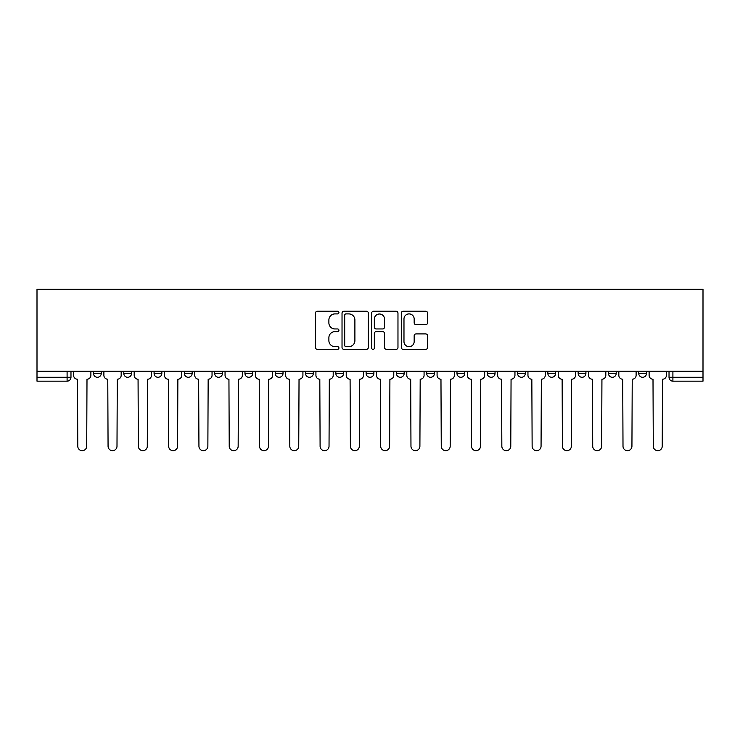 <?xml version="1.0" encoding="UTF-8"?>
<svg xmlns="http://www.w3.org/2000/svg" width="740" height="740" viewBox="0 0 740 740"><rect width="100%" height="100%" fill="white"/><g stroke="black" fill="none" stroke-linecap="round" stroke-linejoin="round"><path stroke-width="1.11" d="M338.929 312.567A1.332 1.332 0 0 0 337.597 311.235L317.349 311.235A1.906 1.906 0 0 0 315.443 313.14L315.443 347.449A1.906 1.906 0 0 0 317.349 349.354L337.597 349.354A1.332 1.332 0 0 0 338.929 348.013A1.332 1.332 0 0 0 337.597 346.681L334.98 346.681A6.096 6.096 0 0 1 328.884 340.585L328.884 337.727A6.096 6.096 0 0 1 334.98 331.631L337.597 331.631A1.332 1.332 0 0 0 338.929 330.29A1.332 1.332 0 0 0 337.597 328.958L334.98 328.958A6.096 6.096 0 0 1 328.884 322.862L328.884 320.004A6.096 6.096 0 0 1 334.98 313.899L337.597 313.899A1.332 1.332 0 0 0 338.929 312.567M426.693 371.258L426.693 373.395L434.463 373.395A3.885 3.885 0 0 1 430.578 377.28A3.885 3.885 0 0 1 426.693 373.395L426.693 371.258M335.831 371.258L335.831 373.395L343.591 373.395A3.885 3.885 0 0 1 339.706 377.28A3.885 3.885 0 0 1 335.831 373.395L335.831 371.258M275.243 371.258L275.243 373.395L283.013 373.395A3.885 3.885 0 0 1 279.128 377.28A3.885 3.885 0 0 1 275.243 373.395L275.243 371.258M244.959 371.258L244.959 373.395L252.719 373.395A3.885 3.885 0 0 1 248.834 377.28A3.885 3.885 0 0 1 244.959 373.395L244.959 371.258M184.371 371.258L184.371 373.395L192.141 373.395A3.885 3.885 0 0 1 188.256 377.28A3.885 3.885 0 0 1 184.371 373.395L184.371 371.258M425.704 324.666A1.906 1.906 0 0 0 427.609 322.76L427.609 313.14A1.906 1.906 0 0 0 425.704 311.235L403.207 311.235A1.906 1.906 0 0 0 401.302 313.14L401.302 347.449A1.906 1.906 0 0 0 403.207 349.354L425.704 349.354A1.906 1.906 0 0 0 427.609 347.449L427.609 335.821A1.906 1.906 0 0 0 425.704 333.916L416.074 333.916A1.906 1.906 0 0 0 414.169 335.821L414.169 341.584A5.097 5.097 0 0 1 409.072 346.681A5.097 5.097 0 0 1 403.975 341.584L403.975 318.996A5.097 5.097 0 0 1 409.072 313.899A5.097 5.097 0 0 1 414.169 318.996L414.169 322.76A1.906 1.906 0 0 0 416.074 324.666L425.704 324.666M703 371.258L37 371.258L37 289.322L703 289.322L703 381.165L672.901 381.165A3.885 3.885 0 0 1 669.025 377.28L703 377.28M368.335 313.14A1.906 1.906 0 0 0 366.43 311.235L343.934 311.235A1.906 1.906 0 0 0 342.028 313.14L342.028 347.449A1.906 1.906 0 0 0 343.934 349.354L366.43 349.354A1.906 1.906 0 0 0 368.335 347.449L368.335 313.14M373.571 311.235L396.067 311.235A1.906 1.906 0 0 1 397.972 313.14L397.972 347.449A1.906 1.906 0 0 1 396.067 349.354L386.437 349.354A1.906 1.906 0 0 1 384.532 347.449L384.532 333.536A1.906 1.906 0 0 0 382.626 331.631L376.244 331.631A1.906 1.906 0 0 0 374.338 333.536L374.338 348.013A1.332 1.332 0 0 1 373.006 349.354A1.332 1.332 0 0 1 371.665 348.013L371.665 313.14A1.906 1.906 0 0 1 373.571 311.235M669.025 371.258L669.025 377.28M70.975 371.258L70.975 377.28L70.975 371.258M67.1 381.165L37 381.165L37 377.28L70.975 377.28A3.885 3.885 0 0 1 67.1 381.165L67.1 371.258M37 371.258L37 377.28M646.501 373.395L646.501 371.258L646.501 373.395A3.885 3.885 0 0 1 642.616 377.28A3.885 3.885 0 0 1 638.731 373.395L646.501 373.395A3.885 3.885 0 0 1 642.616 377.28M638.731 371.258L638.731 373.395M616.207 371.258L616.207 373.395A3.885 3.885 0 0 1 612.322 377.28A3.885 3.885 0 0 1 608.437 373.395L616.207 373.395A3.885 3.885 0 0 1 612.322 377.28M608.437 371.258L608.437 373.395M585.913 371.258L585.913 373.395A3.885 3.885 0 0 1 582.029 377.28A3.885 3.885 0 0 1 578.153 373.395L585.913 373.395M578.153 371.258L578.153 373.395M555.629 371.258L555.629 373.395A3.885 3.885 0 0 1 551.744 377.28A3.885 3.885 0 0 1 547.859 373.395L555.629 373.395M547.859 371.258L547.859 373.395M525.335 371.258L525.335 373.395A3.885 3.885 0 0 1 521.45 377.28A3.885 3.885 0 0 1 517.565 373.395L525.335 373.395M517.565 371.258L517.565 373.395M495.041 371.258L495.041 373.395A3.885 3.885 0 0 1 491.166 377.28A3.885 3.885 0 0 1 487.281 373.395A3.885 3.885 0 0 0 491.166 377.28M487.281 371.258L487.281 373.395L495.041 373.395M464.757 371.258L464.757 373.395A3.885 3.885 0 0 1 460.872 377.28A3.885 3.885 0 0 1 456.987 373.395A3.885 3.885 0 0 0 460.872 377.28M456.987 371.258L456.987 373.395L464.757 373.395M434.463 371.258L434.463 373.395A3.885 3.885 0 0 1 430.578 377.28M404.17 371.258L404.17 373.395A3.885 3.885 0 0 1 400.294 377.28A3.885 3.885 0 0 1 396.409 373.395L404.17 373.395M396.409 371.258L396.409 373.395M373.885 371.258L373.885 373.395A3.885 3.885 0 0 1 370 377.28A3.885 3.885 0 0 1 366.115 373.395L373.885 373.395L373.885 371.258M366.115 371.258L366.115 373.395M343.591 371.258L343.591 373.395M313.307 371.258L313.307 373.395A3.885 3.885 0 0 1 309.422 377.28A3.885 3.885 0 0 1 305.537 373.395L313.307 373.395L313.307 371.258M305.537 371.258L305.537 373.395M283.013 371.258L283.013 373.395L283.013 371.258M252.719 373.395L252.719 371.258L252.719 373.395A3.885 3.885 0 0 1 248.834 377.28M222.435 371.258L222.435 373.395A3.885 3.885 0 0 1 218.55 377.28A3.885 3.885 0 0 1 214.665 373.395A3.885 3.885 0 0 0 218.55 377.28A3.885 3.885 0 0 0 222.435 373.395L222.435 371.258M214.665 371.258L214.665 373.395L222.435 373.395M192.141 371.258L192.141 373.395M161.847 371.258L161.847 373.395A3.885 3.885 0 0 1 157.972 377.28A3.885 3.885 0 0 1 154.087 373.395A3.885 3.885 0 0 0 157.972 377.28A3.885 3.885 0 0 0 161.847 373.395L154.087 373.395L154.087 371.258M123.793 371.258L123.793 373.395L131.563 373.395L131.563 371.258L131.563 373.395A3.885 3.885 0 0 1 127.678 377.28A3.885 3.885 0 0 1 123.793 373.395A3.885 3.885 0 0 0 127.678 377.28M101.269 371.258L101.269 373.395A3.885 3.885 0 0 1 97.384 377.28A3.885 3.885 0 0 1 93.499 373.395L101.269 373.395L101.269 371.258M93.499 371.258L93.499 373.395M346.033 313.899A1.332 1.332 0 0 0 344.701 315.24L344.701 345.349A1.332 1.332 0 0 0 346.033 346.681L348.799 346.681A6.096 6.096 0 0 0 354.895 340.585L354.895 320.004A6.096 6.096 0 0 0 348.799 313.899L346.033 313.899M384.532 319.097A5.097 5.097 0 0 0 379.435 314A5.097 5.097 0 0 0 374.338 319.097L374.338 327.052A1.906 1.906 0 0 0 376.244 328.958L382.626 328.958A1.906 1.906 0 0 0 384.532 327.052L384.532 319.097M73.602 375.337L73.602 371.258L73.602 375.337A3.885 3.885 48.4 0 0 77.487 379.222L77.774 446.211A4.468 4.468 48.4 0 0 82.242 450.679A4.468 4.468 48.4 0 0 86.71 446.211L86.996 379.222A3.885 3.885 48.4 0 0 90.881 375.337L90.881 371.258M77.487 379.222L77.774 446.211M86.71 446.211L86.996 379.222M103.887 375.337L103.887 371.258L103.887 375.337A3.885 3.885 48.4 0 0 107.772 379.222L108.068 446.211A4.468 4.468 48.4 0 0 112.535 450.679A4.468 4.468 48.4 0 0 116.994 446.211L117.29 379.222A3.885 3.885 48.4 0 0 121.175 375.337L121.175 371.258M134.18 375.337L134.18 371.258L134.18 375.337A3.885 3.885 48.4 0 0 138.065 379.222L138.352 446.211A4.468 4.468 48.4 0 0 142.82 450.679A4.468 4.468 48.4 0 0 147.288 446.211L147.584 379.222A3.885 3.885 48.4 0 0 151.46 375.337L151.46 371.258M107.772 379.222L108.068 446.211M116.994 446.211L117.29 379.222M138.065 379.222L138.352 446.211M147.288 446.211L147.584 379.222M164.474 375.337L164.474 371.258L164.474 375.337A3.885 3.885 48.4 0 0 168.359 379.222L168.646 446.211A4.468 4.468 48.4 0 0 173.114 450.679A4.468 4.468 48.4 0 0 177.582 446.211L177.868 379.222A3.885 3.885 48.4 0 0 181.753 375.337L181.753 371.258M194.759 375.337L194.759 371.258L194.759 375.337A3.885 3.885 48.4 0 0 198.644 379.222L198.94 446.211A4.468 4.468 48.4 0 0 203.408 450.679A4.468 4.468 48.4 0 0 207.866 446.211L208.162 379.222A3.885 3.885 48.4 0 0 212.047 375.337L212.047 371.258M225.053 375.337L225.053 371.258L225.053 375.337A3.885 3.885 48.4 0 0 228.938 379.222L229.224 446.211A4.468 4.468 48.4 0 0 233.692 450.679A4.468 4.468 48.4 0 0 238.16 446.211L238.446 379.222A3.885 3.885 48.4 0 0 242.332 375.337L242.332 371.258M168.359 379.222L168.646 446.211M177.582 446.211L177.868 379.222M198.644 379.222L198.94 446.211M207.866 446.211L208.162 379.222M228.938 379.222L229.224 446.211M238.16 446.211L238.446 379.222M255.346 375.337L255.346 371.258L255.346 375.337A3.885 3.885 48.4 0 0 259.222 379.222L259.518 446.211A4.468 4.468 48.4 0 0 263.986 450.679A4.468 4.468 48.4 0 0 268.454 446.211L268.74 379.222A3.885 3.885 48.4 0 0 272.625 375.337L272.625 371.258M259.222 379.222L259.518 446.211M268.454 446.211L268.74 379.222M285.631 375.337L285.631 371.258L285.631 375.337A3.885 3.885 48.4 0 0 289.516 379.222L289.812 446.211A4.468 4.468 48.4 0 0 294.27 450.679A4.468 4.468 48.4 0 0 298.738 446.211L299.034 379.222A3.885 3.885 48.4 0 0 302.919 375.337L302.919 371.258M289.516 379.222L289.812 446.211M298.738 446.211L299.034 379.222M315.925 375.337L315.925 371.258L315.925 375.337A3.885 3.885 48.4 0 0 319.81 379.222L320.096 446.211A4.468 4.468 48.4 0 0 324.564 450.679A4.468 4.468 48.4 0 0 329.032 446.211L329.318 379.222A3.885 3.885 48.4 0 0 333.204 375.337L333.204 371.258M319.81 379.222L320.096 446.211M329.032 446.211L329.318 379.222M346.218 375.337L346.218 371.258L346.218 375.337A3.885 3.885 48.4 0 0 350.094 379.222L350.39 446.211A4.468 4.468 48.4 0 0 354.858 450.679A4.468 4.468 48.4 0 0 359.316 446.211L359.612 379.222A3.885 3.885 48.4 0 0 363.497 375.337L363.497 371.258M350.094 379.222L350.39 446.211M359.316 446.211L359.612 379.222M376.503 375.337L376.503 371.258L376.503 375.337A3.885 3.885 48.4 0 0 380.388 379.222L380.684 446.211A4.468 4.468 48.4 0 0 385.142 450.679A4.468 4.468 48.4 0 0 389.61 446.211L389.906 379.222A3.885 3.885 48.4 0 0 393.782 375.337L393.782 371.258M380.388 379.222L380.684 446.211M389.61 446.211L389.906 379.222M406.796 375.337L406.796 371.258L406.796 375.337A3.885 3.885 48.4 0 0 410.682 379.222L410.968 446.211A4.468 4.468 48.4 0 0 415.436 450.679A4.468 4.468 48.4 0 0 419.904 446.211L420.19 379.222A3.885 3.885 48.4 0 0 424.075 375.337L424.075 371.258M410.682 379.222L410.968 446.211M419.904 446.211L420.19 379.222M437.081 375.337L437.081 371.258L437.081 375.337A3.885 3.885 48.4 0 0 440.966 379.222L441.262 446.211A4.468 4.468 48.4 0 0 445.73 450.679A4.468 4.468 48.4 0 0 450.188 446.211L450.484 379.222A3.885 3.885 48.4 0 0 454.369 375.337L454.369 371.258M440.966 379.222L441.262 446.211M450.188 446.211L450.484 379.222M467.375 375.337L467.375 371.258L467.375 375.337A3.885 3.885 48.4 0 0 471.26 379.222L471.546 446.211A4.468 4.468 48.4 0 0 476.014 450.679A4.468 4.468 48.4 0 0 480.482 446.211L480.778 379.222A3.885 3.885 48.4 0 0 484.654 375.337L484.654 371.258M471.26 379.222L471.546 446.211M480.482 446.211L480.778 379.222M497.668 375.337L497.668 371.258L497.668 375.337A3.885 3.885 48.4 0 0 501.554 379.222L501.84 446.211A4.468 4.468 48.4 0 0 506.308 450.679A4.468 4.468 48.4 0 0 510.776 446.211L511.062 379.222A3.885 3.885 48.4 0 0 514.948 375.337L514.948 371.258M501.554 379.222L501.84 446.211M510.776 446.211L511.062 379.222M527.953 375.337L527.953 371.258L527.953 375.337A3.885 3.885 48.4 0 0 531.838 379.222L532.134 446.211A4.468 4.468 48.4 0 0 536.593 450.679A4.468 4.468 48.4 0 0 541.06 446.211L541.356 379.222A3.885 3.885 48.4 0 0 545.241 375.337L545.241 371.258M531.838 379.222L532.134 446.211M541.06 446.211L541.356 379.222M558.247 375.337L558.247 371.258L558.247 375.337A3.885 3.885 48.4 0 0 562.132 379.222L562.418 446.211A4.468 4.468 48.4 0 0 566.886 450.679A4.468 4.468 48.4 0 0 571.354 446.211L571.641 379.222A3.885 3.885 48.4 0 0 575.526 375.337L575.526 371.258M562.132 379.222L562.418 446.211M571.354 446.211L571.641 379.222M588.541 375.337L588.541 371.258L588.541 375.337A3.885 3.885 48.4 0 0 592.416 379.222L592.712 446.211A4.468 4.468 48.4 0 0 597.18 450.679A4.468 4.468 48.4 0 0 601.648 446.211L601.935 379.222A3.885 3.885 48.4 0 0 605.82 375.337L605.82 371.258M592.416 379.222L592.712 446.211M601.648 446.211L601.935 379.222M618.825 375.337L618.825 371.258L618.825 375.337A3.885 3.885 48.4 0 0 622.71 379.222L623.006 446.211A4.468 4.468 48.4 0 0 627.465 450.679A4.468 4.468 48.4 0 0 631.932 446.211L632.228 379.222A3.885 3.885 48.4 0 0 636.113 375.337L636.113 371.258M622.71 379.222L623.006 446.211M631.932 446.211L632.228 379.222M649.119 375.337L649.119 371.258L649.119 375.337A3.885 3.885 48.4 0 0 653.004 379.222L653.291 446.211A4.468 4.468 48.4 0 0 657.758 450.679A4.468 4.468 48.4 0 0 662.226 446.211L662.513 379.222A3.885 3.885 48.4 0 0 666.398 375.337L666.398 371.258M653.004 379.222L653.291 446.211M662.226 446.211L662.513 379.222M672.901 371.258L672.901 381.165"/></g></svg>
